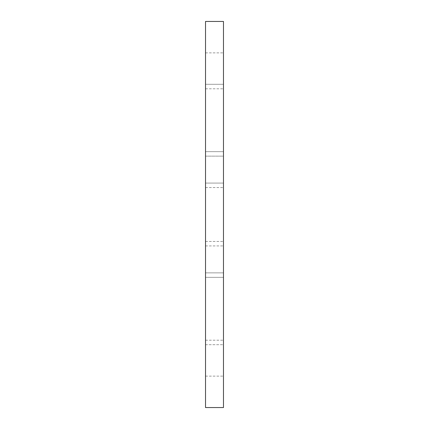 <?xml version="1.0" encoding="UTF-8"?>
<svg xmlns="http://www.w3.org/2000/svg" width="429" height="429" viewBox="0 0 429 429"><rect width="100%" height="100%" fill="white"/><g stroke="black" fill="none" stroke-linecap="round" stroke-linejoin="round"><path stroke-width="0.32" stroke-dasharray="2.15 1.61" d="M223.477 156.135L223.477 52.874L223.477 187.564L223.477 52.874L223.477 156.135L205.523 156.135L205.523 52.874L205.523 187.564L205.523 84.304L205.523 187.564L205.523 156.135L223.477 156.135M223.477 407.55L223.477 21.45L205.523 21.45L205.523 407.55L223.477 407.55M223.477 151.646L223.477 88.792L223.477 151.646L223.477 88.792L223.477 151.646L223.477 88.792L223.477 151.646L205.523 151.646L205.523 88.792L205.523 151.646L205.523 88.792L205.523 151.646L205.523 88.792L205.523 151.646L223.477 151.646M223.477 277.354L223.477 340.208L223.477 277.354L223.477 340.208L223.477 277.354L223.477 340.208L223.477 277.354L205.523 277.354L205.523 340.208L205.523 277.354L205.523 340.208L205.523 277.354L205.523 340.208L205.523 277.354L223.477 277.354M223.477 183.076L223.477 245.924L223.477 183.076L205.523 183.076L205.523 245.924L205.523 183.076L223.477 183.076M223.477 344.696L223.477 241.436L223.477 376.126L223.477 344.696L205.523 344.696L205.523 376.126L205.523 241.436L205.523 376.126L205.523 241.436L205.523 344.696L223.477 344.696M223.477 272.865L223.477 241.436L223.477 272.865L205.523 272.865L223.477 272.865M205.523 84.304L205.523 52.874L205.523 84.304L223.477 84.304L205.523 84.304M205.523 88.792L223.477 88.792L205.523 88.792M205.523 340.208L223.477 340.208L205.523 340.208M205.523 245.924L223.477 245.924L205.523 245.924M205.523 376.126L223.477 376.126L205.523 376.126M205.523 241.436L223.477 241.436L205.523 241.436M205.523 52.874L223.477 52.874L205.523 52.874M205.523 187.564L223.477 187.564L205.523 187.564"/><path stroke-width="0.64" d="M223.477 21.45L223.477 407.55L205.523 407.55L205.523 21.45L223.477 21.45"/></g></svg>
